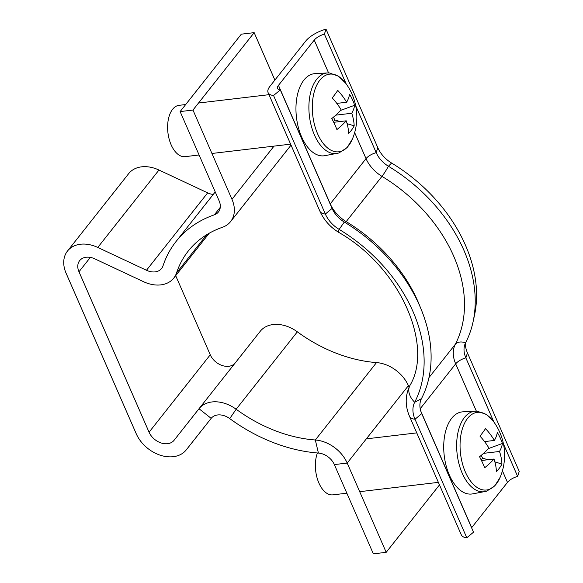 <?xml version="1.0" encoding="UTF-8"?>
<svg xmlns="http://www.w3.org/2000/svg" width="583" height="583" viewBox="0 0 583 583"><rect width="100%" height="100%" fill="white"/><g stroke="black" fill="none" stroke-linecap="round" stroke-linejoin="round"><path stroke-width="0.87" d="M274.885 80.075L254.166 32.648L192.966 110.056L180.125 111.579L219.121 200.836A15.501 11.339 38.3 0 1 218.436 211.979A15.501 11.339 38.3 0 1 214.333 214.828A144.686 105.814 -141.7 0 0 176.081 241.464A144.686 105.814 -141.7 0 0 163.007 265.863A15.501 11.339 38.3 0 1 161.608 268.479A15.501 11.339 38.3 0 1 155.129 271.875A15.501 11.339 38.3 0 1 146.471 270.272L97.776 247.44A31.001 22.671 -141.7 0 0 67.497 251.025A31.001 22.671 -141.7 0 0 66.127 273.296L136.218 433.723A31.001 22.671 -141.7 0 0 160.398 455.25A31.001 22.671 -141.7 0 0 186.232 449.908L211.17 418.354A15.501 11.339 38.3 0 1 229.738 418.601A144.686 105.814 -141.7 0 0 318.413 453.057A15.501 11.339 38.3 0 1 334.351 464.585L373.346 553.85L386.194 552.327L347.191 463.07L334.351 464.585M274.025 146.114L231.968 199.32A31.001 22.671 38.3 0 1 230.598 221.591A31.001 22.671 38.3 0 1 222.4 227.297A129.186 94.475 -141.7 0 0 188.243 251.076A129.186 94.475 -141.7 0 0 176.569 272.866A31.001 22.671 38.3 0 1 173.77 278.091A31.001 22.671 38.3 0 1 160.813 284.883A31.001 22.671 38.3 0 1 143.491 281.676L94.796 258.845A15.501 11.339 -141.7 0 0 79.66 260.637A15.501 11.339 -141.7 0 0 78.975 271.773L149.066 432.207A15.501 11.339 -141.7 0 0 161.156 442.971A15.501 11.339 -141.7 0 0 174.069 440.296L199.007 408.741A31.001 22.671 38.3 0 1 236.151 409.237A129.186 94.475 -141.7 0 0 315.323 439.997A31.001 22.671 38.3 0 1 347.191 463.07L408.392 385.662A31.001 22.671 -141.7 0 0 376.516 362.59A129.186 94.475 38.3 0 1 297.345 331.829A31.001 22.671 -141.7 0 0 260.2 331.333L199.007 408.741L260.2 331.333M235.036 363.165A15.501 11.339 38.3 0 1 222.13 365.49A15.501 11.339 38.3 0 1 210.259 354.799L175.687 275.672M439.487 484.91L386.194 552.327M409.069 387.214L408.392 385.662M67.497 251.025L128.69 173.617A31.001 22.671 38.3 0 1 158.97 170.032L207.665 192.864A15.501 11.339 -141.7 0 0 213.232 194.467M254.166 32.648L241.318 34.171L180.125 111.579M231.968 199.32L192.966 110.056M344.298 222.043L339.153 229.396A143.651 105.057 38.3 0 1 414.681 402.277A26.869 19.654 -141.7 0 0 415.001 419.243L466.786 537.774L473.52 532.192L421.735 413.668A23.772 17.381 -141.7 0 1 421.458 398.655A146.748 107.33 38.3 0 0 344.298 222.043A23.772 17.381 38.3 0 1 332.084 208.444L280.299 89.92L273.558 95.495A20.667 8.308 156.4 0 1 268.1 92.617A20.667 8.308 156.4 0 1 269.907 86.371L305.681 41.116A20.667 8.308 156.4 0 1 326.014 29.15L324.41 34.12A10.334 4.154 -23.6 0 0 314.244 40.103L278.47 85.358A10.334 4.154 -23.6 0 0 277.566 88.478A10.334 4.154 -23.6 0 0 280.299 89.92M332.084 208.444L325.343 214.027A20.667 8.308 156.4 0 1 319.878 211.141C323.915 220.053 330.204 227.13 338.738 232.369A20.667 2.376 121.2 0 1 339.153 229.396A26.869 19.654 38.3 0 1 325.343 214.027L273.558 95.495M326.014 29.15L377.799 147.674A26.869 19.654 38.3 0 0 391.608 163.043L388.409 166.242A23.772 17.381 38.3 0 1 376.195 152.644L355.703 105.749M346.12 83.814L324.41 34.12M377.799 147.674L376.195 152.644A10.334 4.154 -23.6 0 0 366.029 158.634A31.001 22.671 38.3 0 0 381.967 176.365A10.334 1.188 -58.8 0 0 388.409 166.242A146.748 107.33 38.3 0 1 473.061 321.874A146.748 107.33 38.3 0 1 465.569 342.855A23.772 17.381 -141.7 0 0 464.36 346.251A23.772 17.381 -141.7 0 0 465.853 357.867L493.881 422.019M391.608 163.043A143.651 105.057 38.3 0 1 474.467 315.388L473.061 321.874M465.372 343.256A26.869 19.654 -141.7 0 0 467.449 352.897L519.234 471.421L517.638 476.391A10.334 4.154 -23.6 0 0 507.472 482.374L471.698 527.63A10.334 4.154 -23.6 0 0 471.589 527.768M503.464 443.955L517.638 476.391M466.786 537.774A20.667 8.308 156.4 0 1 461.321 534.888L409.536 416.364A20.667 8.308 156.4 0 0 415.001 419.243L421.735 413.668M349.057 145.072A39.105 21.549 83.2 0 0 352.387 139.067L352.387 139.067A56.843 56.843 0 0 0 345.785 83.347L345.785 83.347A39.105 21.549 83.2 0 0 319.302 80.877A39.105 21.549 83.2 0 0 318.129 134.979A39.105 21.549 83.2 0 0 349.057 145.072M337.12 153.431A40.548 22.343 83.2 0 1 314.937 136.101A40.548 22.343 83.2 0 1 310.061 95.022A40.548 22.343 83.2 0 1 327.588 72.948L315.017 73.64A41.335 22.781 83.2 0 0 297.148 96.144A41.335 22.781 83.2 0 0 302.125 138.025A41.335 22.781 83.2 0 0 324.738 155.697L338.861 153.008L347.06 147.652L352.387 139.067M185.678 104.546L179.025 105.334A25.834 14.24 83.2 0 0 168.276 119.755A25.834 14.24 83.2 0 0 171.46 145.531A25.834 14.24 83.2 0 0 185.11 156.652L199.087 154.991M333.709 122.299L346.229 120.819A56.442 24.041 -24.9 0 1 336.908 129.564A56.704 22.475 -126.6 0 0 331.793 118.538A56.442 24.041 155.1 0 0 341.121 109.786A56.442 40.497 36.1 0 0 332.237 97.966A56.704 7.681 -45.8 0 0 335.225 94.001A56.704 7.681 -45.8 0 0 337.754 90.409A56.442 40.497 -143.9 0 1 346.637 102.229A56.442 24.041 155.1 0 0 349.516 94.242A56.704 50.357 -0.3 0 1 354.624 105.275L340.538 110.435M346.229 120.819A56.442 40.497 36.1 0 1 348.663 133.405A56.704 35.556 -177.9 0 0 351.789 129.732A56.704 35.556 -177.9 0 0 354.18 125.848A56.442 40.497 -143.9 0 0 351.746 113.255A56.442 24.041 -24.9 0 0 354.624 105.275M351.746 113.255L335.779 115.15M333.498 117.139L334.78 119.923L340.1 121.541M354.18 125.848L347.111 123.683M336.806 103.395L346.637 102.229M333.44 121.76L334.78 119.923M467.056 419.082A39.105 21.549 83.2 0 0 465.89 473.185A39.105 21.549 83.2 0 0 496.818 483.278A39.105 21.549 83.2 0 0 500.148 477.273L500.148 477.273A56.843 56.843 0 0 0 493.546 421.56L493.546 421.56A39.105 21.549 83.2 0 0 467.056 419.082M484.881 491.644A40.548 22.343 83.2 0 1 462.698 474.307A40.548 22.343 83.2 0 1 457.823 433.227A40.548 22.343 83.2 0 1 475.342 411.153L462.771 411.853A41.335 22.781 83.2 0 0 444.909 434.35A41.335 22.781 83.2 0 0 449.879 476.231A41.335 22.781 83.2 0 0 472.492 493.903L486.623 491.221L494.814 485.865L500.148 477.273M317.4 452.976A25.834 14.24 83.2 0 0 319.222 483.737A25.834 14.24 83.2 0 0 332.864 494.858L346.849 493.203M502.386 443.481A56.442 24.041 -24.9 0 1 499.507 451.468A56.442 40.497 -143.9 0 1 501.941 464.053A56.704 35.556 -177.9 0 1 499.551 467.945A56.704 35.556 -177.9 0 1 496.425 471.611A56.442 40.497 36.1 0 0 493.99 459.025A56.442 24.041 -24.9 0 1 484.662 467.77A56.704 22.475 -126.6 0 0 479.554 456.744A56.442 24.041 155.1 0 0 488.882 447.999A56.442 40.497 36.1 0 0 479.998 436.171A56.704 7.681 -45.8 0 0 482.986 432.214A56.704 7.681 -45.8 0 0 485.515 428.614A56.442 40.497 -143.9 0 1 494.391 440.435A56.442 24.041 155.1 0 0 497.277 432.455A56.704 50.357 -0.3 0 1 502.386 443.481L488.299 448.64M481.471 460.512L493.99 459.025M484.568 441.601L494.391 440.435M499.507 451.468L483.54 453.355M481.252 455.352L482.542 458.129L487.854 459.754M501.941 464.053L494.865 461.889M481.201 459.965L482.542 458.129M210.259 354.799L149.066 432.207M90.336 257.402L78.975 271.773M376.516 362.59L315.323 439.997L318.413 453.057M297.345 331.829L236.151 409.237L229.738 418.601M211.17 418.354L199.007 408.741M158.97 170.032L97.776 247.44M207.665 192.864L146.471 270.272M206.746 234.694L176.569 272.866M220.265 207.329L214.333 214.828M354.661 132.603L366.029 158.634L330.255 203.882L278.47 85.358M465.569 342.855A10.334 6.981 27.3 0 0 455.323 344.269A139.519 102.04 38.3 0 0 381.967 176.365L346.193 221.62A31.001 22.671 38.3 0 1 330.255 203.882A10.334 4.154 -23.6 0 0 330.146 204.021M328.586 72.926L314.244 40.103M420.547 307.882A139.519 102.04 38.3 0 0 346.193 221.62A10.334 1.188 -58.8 0 1 345.311 222.662M421.458 398.655L414.681 402.277A20.667 13.956 -152.7 0 1 409.871 385.545C405.112 395.565 404.996 405.841 409.536 416.364M467.449 352.897L465.853 357.867A10.334 4.154 -23.6 0 0 455.687 363.85A31.001 22.671 -141.7 0 1 455.323 344.269L428.957 377.624M420.205 408.727L455.687 363.85L476.347 411.132M502.415 470.809L507.472 482.374M420.788 411.102L471.698 527.63M209.246 233.222L173.77 278.091M215.229 191.938L176.081 241.464M291.041 145.131L230.598 221.591M319.878 211.141L268.1 92.617M338.738 232.369C401.789 268.399 433.512 346.798 409.871 385.545M211.935 153.475L290.611 144.154M198.526 103.023L268.996 94.679M327.588 72.948L329.38 72.955L338.599 76.249L345.785 83.347M475.342 411.153L477.134 411.161L486.36 414.455L493.546 421.56M366.328 438.861L416.758 432.885M359.696 491.68L438.372 482.36"/></g></svg>
